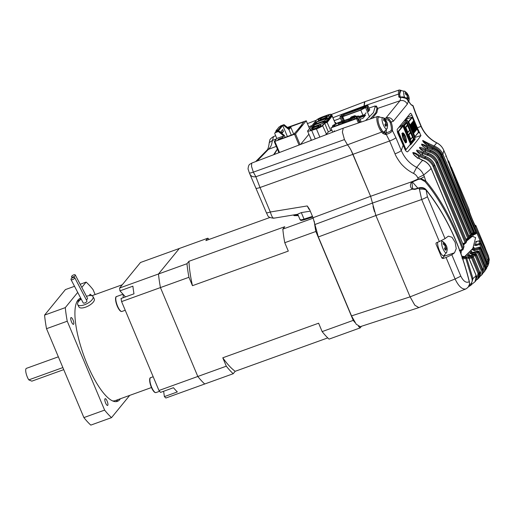 <?xml version="1.0" encoding="UTF-8"?>
<svg xmlns="http://www.w3.org/2000/svg" width="515" height="515" viewBox="0 0 515 515"><rect width="100%" height="100%" fill="white"/><g stroke="black" fill="none" stroke-linecap="round" stroke-linejoin="round"><path stroke-width="0.77" d="M332.935 117.697L364.06 106L364.105 106.328L364.858 101.693L331.518 114.42M372.538 203.599L372.474 203.071L314.916 224.521L318.341 236.958L351.52 315.895L356.226 324.218L360.236 326.677L418.804 307.629L414.794 305.17L410.088 296.852L375.532 214.62M374.437 211.626L373.021 206.431M351.52 315.895L410.088 296.852L375.899 215.515L370.607 196.286L351.101 150.348M347.471 144.812L344.445 139.584L342.385 132.097L343.228 128.164L251.732 163.088L251.494 166.293L253.329 172.139L255.858 176.722L347.471 144.812L344.445 139.584L342.378 132.014L343.26 128.151L377.688 116.435A8.845 2.594 -109.8 0 0 378.789 127.063A8.845 2.594 -109.8 0 0 381.712 132.046L382.864 133.456L385.542 134.582L386.211 134.364L389.623 140.981L352.968 154.32C351.224 150.219 349.389 147.052 347.471 144.812L381.712 132.046L382.375 131.061L379.742 126.561C377.991 122.036 377.54 118.92 378.39 117.227L379.098 116.944M293.318 214.993L298.108 215.051M300.187 219.319C299.601 220.143 300.889 220.072 304.05 219.113L304.565 219.673L312.747 217.015M249.846 174.038L249.331 172.828L249.846 174.038C250.979 176.285 252.981 177.179 255.858 176.722L260.024 187.511L352.968 154.32L370.607 196.286L372.474 203.071L412.296 189.16C410.049 187.177 409.837 184.776 411.659 181.937L412.367 181.969L417.852 188.162M307.577 206.38L309.496 209.29L313.049 217.736L370.607 196.286L412.161 181.615L412.367 181.969L418.457 179.317L418.244 178.956L420.774 178.621L420.646 179.111L418.457 179.317M314.916 224.521L313.049 217.736M276.439 138.902L272.474 140.395L273.529 136.552L275.66 135.741M312.045 125.544L308.775 126.774M269.242 142.629C268.309 150.451 266.712 150.09 266.97 150.193L268.418 149.363C271.914 145.938 271.598 143.749 272.474 140.395L269.242 142.629C270.111 139.61 268.901 139.655 273.529 136.552M310.275 211.144L301.314 212.611L297.966 214.034M276.278 146.382L268.418 149.363L257.114 161.034M249.891 174.141L266.352 212.624C266.545 213.043 267.864 212.837 270.317 211.993L307.23 205.949L308.974 209.251L309.657 209.547M256.077 188.194L256.064 188.142C256.258 188.561 257.577 188.348 260.024 187.511L270.317 211.993C271.811 216.789 273.04 218.772 273.993 217.935M382.864 133.456L383.585 132.542L385.265 133.211L385.954 132.986L385.278 133.211L385.542 134.582M398.765 96.138L399.904 96.382L399.692 94.194L398.559 94.052A8.845 2.594 -109.8 0 1 398.925 90.247A8.845 2.594 -109.8 0 1 399.318 89.964L364.89 101.687L364.472 101.989L364.06 106.006L398.559 94.052L398.765 96.138C398.765 97.264 399.28 97.695 400.316 97.419L399.904 96.382L400.142 97.245M469.345 286.282L475.042 281.699L476.201 275.725L472.963 278.602L470.955 285.297L468.631 286.565M469.371 286.256L468.888 285.683M419.558 187.994L414.878 189.391L414.942 188.992L415.264 189.205L414.942 188.992M445.771 154.97L446.138 155.8C455.421 181.261 465.528 206.895 476.452 232.69L476.053 233.759L472.925 235.143L472.828 236.43L471.341 235.947L470.42 236.436L470.633 236.952M479.639 241.284L480.263 241.323L480.598 243.865L479.658 244.387L487.01 261.865L487.95 261.35L488.568 259.438L488.941 262.644L488.581 259.483L480.263 241.323L479.201 240.827L476.13 241.625L476.568 242.076L476.13 241.625M486.759 268.051L486.978 263.294L486.257 268.907L485.31 270.053L486.759 268.051L486.978 263.255L480.398 247.599L479.368 247.103L480.392 247.631L480.173 248.636L479.233 249.144L479.072 248.172L474.225 249.717L474.392 250.689L479.233 249.144L485.664 264.44L485.632 268.032M474.882 248.378L479.291 247.181L479.072 248.172L480.173 248.636L486.598 263.931L485.664 264.44M470.716 235.819L469.146 236.501L470.755 235.819L470.272 235.239L471.753 234.151L471.347 235.207M482.825 273.304L484.634 271.321C485.748 269.699 485.928 267.922 485.182 266.004L479.053 251.423L477.972 250.959L479.04 251.468L477.643 252.768L477.489 251.771L472.094 253.464L472.242 254.462L477.643 252.768L483.727 267.246L483.225 271.695M472.873 252.421L477.959 250.972L477.489 251.771L478.57 252.273L484.647 266.744L483.727 267.246M385.04 119.222L388.471 120.169L390.125 122.313A9.676 2.839 -109.8 0 1 391.291 130.134L389.99 131.499L385.954 132.986L386.211 134.364C389.514 133.449 391.58 132.181 392.417 130.553L391.291 130.134M318.341 236.958L375.899 215.515L421.682 199.511L439.366 241.574L436.353 242.771L435.922 243.833L441.889 258.021L442.977 258.524L446.061 257.494L455.093 278.988L460.816 276.156C463.519 281.454 466.333 283.302 469.262 281.692C470.06 284.621 468.927 287.042 465.856 288.954C462.213 289.681 458.627 286.359 455.093 278.988L410.088 296.852L414.852 305.241L418.882 307.597L465.856 288.954C470.465 286.012 469.429 284.126 469.384 281.711L469.384 281.711C460.359 245.41 445.913 214.716 426.047 189.642C424.341 187.788 422.088 187.164 419.281 187.756L414.987 188.966L413.03 188.844L412.528 188.458L411.981 182.22M462.425 290.318L463.815 289.765M474.515 245.346L475.989 245.591L479.658 244.387L479.478 243.479L480.598 243.865L487.95 261.35L487.969 265.618L487.254 266.828L487.963 265.631M417.8 177.894L423.639 174.971C422.191 171.643 419.867 169.107 416.661 167.356C409.676 163.706 404.552 158.086 401.294 150.496C400.277 151.494 398.185 152.607 395.018 153.824C395.784 156.335 400.374 163.455 402.582 165.334C405.685 168.611 409.328 171.295 413.519 173.401C415.444 174.347 416.873 175.847 417.8 177.894L418.244 178.956L412.161 181.615M421.682 199.511L419.178 188.2C422.422 187.743 424.721 188.336 426.085 189.984L427.411 196.679A5.762 0.953 157.2 0 1 421.682 199.511M414.878 189.391L412.296 189.16L413.03 188.844M377.192 107.68L377.765 108.362L376.864 112.656L372.371 118.244M400.316 97.419L400.96 97.219L400.007 100.753L377.765 108.362M475.017 225.255L475.796 225.441L488.368 255.813L489.25 259.335L489.038 261.169L488.838 257.738L484.769 246.794M488.581 259.483L487.905 259.348M487.01 261.865L487.306 264.279M471.579 233.636L472.545 233.224L473.143 233.746L474.006 232.394L441.973 156.187C440.132 152.06 437.093 149.228 432.851 147.683L427.128 145.043L422.937 141.194L424.56 141.702L428.493 144.638L429.047 143.698L422.757 140.421C422.3 141.316 425.197 144.071 427.096 145.063L426.916 145.545L427.096 145.063L432.806 147.696L431.866 149.434C435.439 150.386 439.385 153.946 440.66 157.371L472.545 233.224L474 232.426L473.433 232.49L474 232.426L473.549 233.52M421.869 144.934L422.899 144.831L427.057 147.502L427.559 146.55C424.843 145.05 422.847 144.232 421.579 144.11C421.611 145.282 423.008 146.672 425.757 148.269L425.628 148.771L425.757 148.269L430.714 150.348L429.697 152.183C433.373 153.09 437.422 156.689 438.722 160.191L470.272 235.239L468.869 235.844M468.65 238.638L469.345 236.977L437.795 161.929C435.896 157.68 432.755 154.803 428.358 153.29L423.755 151.404C421.264 149.839 419.957 148.751 419.841 148.133L424.888 150.348L425.371 149.395C422.525 147.876 420.562 147.193 419.48 147.361C419.693 148.623 421.103 149.981 423.703 151.429L423.594 151.931L423.703 151.429L428.293 153.316L427.193 155.234C430.817 156.064 434.963 159.85 436.199 163.223L467.787 238.374L468.702 237.891L469.326 237.035L468.772 237.074L469.326 237.035L468.92 238.072M466.036 242.829L466.699 240.981L434.815 165.128C432.967 160.97 429.896 158.118 425.622 156.566L421.019 154.584C417.749 152.183 416.403 150.998 416.976 151.024L422.004 153.206L422.493 152.266C419.59 150.65 417.62 149.974 416.59 150.232C416.738 151.487 418.193 152.949 420.961 154.622L420.839 155.105L420.961 154.622L425.551 156.605L424.354 158.588C427.881 159.495 431.853 163.158 433.076 166.467L465.109 242.681L466.011 242.211L466.667 241.052L466.127 241.078L466.667 241.052L466.294 242.044M459.341 250.599L462.425 249.138L462.959 249.769L464.028 246.55L431.235 168.54C429.478 164.581 426.594 161.794 422.57 160.178L417.581 157.764C414.221 155.015 412.753 153.573 413.178 153.431L415.039 153.657L418.373 156.006L418.901 155.092C416.094 153.316 414.073 152.466 412.818 152.543C413.21 154.288 414.775 156.039 417.517 157.809L417.362 158.266L417.517 157.809L422.493 160.229L416.661 167.356L413.519 173.401M467.884 257.661L468.85 258.24L466.667 257.957L472.963 278.602L471.998 278.815L465.734 258.298L462.612 259.161M468.779 285.426C471.586 283.739 472.661 281.531 471.998 278.815M412.921 188.812L412.534 188.464M439.366 241.574L445.037 238.619L448.372 236.153L451.996 237.254L455.17 242.353L456.226 248.674L454.5 252.807L451.835 254.79L446.061 257.494M441.889 258.021L442.263 257.558L443.351 258.073L442.977 258.524M444.741 255.183L442.797 258.067M436.269 242.816L435.922 243.833M469.262 281.692L468.862 281.93L469.262 281.692C460.256 245.443 445.861 214.871 426.085 189.984L425.435 189.623L426.085 189.984M383.907 118.193L387.389 118.328L389.14 119.261L391.149 122.029L390.125 122.313M475.802 225.461L476.008 226.491C476.304 229.304 468.888 211.659 469.178 210.242L468.991 209.257M451.378 167.349L469.004 209.29L451.365 167.317M417.279 127.784L420.929 135.567C417.266 140.73 412.85 146.118 407.68 151.725C407.095 152.06 406.296 151.5 405.286 150.058L397.625 132.851L397.136 129.484L410.294 113.384C410.732 113.088 411.305 113.712 412.006 115.244L417.279 127.784L421 126.387A5.762 0.953 -22.8 0 0 421.128 126.02L415.734 113.178A5.762 0.953 157.2 0 1 415.734 113.178L415.734 113.178A5.762 0.953 157.2 0 1 415.599 113.545L421 126.387C424.399 133.803 429.626 139.288 436.688 142.848L436.804 142.822C429.568 139.031 424.341 133.43 421.128 126.02M429.047 143.698L434.119 146.003L436.688 142.848C439.971 144.503 442.334 146.994 443.782 150.322L443.737 150.206M411.749 105.099L413.049 105.659L411.652 104.931M400.96 97.219L406.213 98.378L408.447 100.863L406.296 98.281C404.938 97.123 403.194 96.698 401.069 97.013L400.96 97.219M447.947 162.071L449.022 161.916C461.826 195.333 475.1 227.276 488.838 257.738L488.008 258.511M464.427 203.689L482.922 247.194M429.117 146.118L428.493 144.638L433.714 147.013C437.042 147.985 440.834 151.603 441.992 154.77L474.785 232.78L475.725 232.265L476.452 232.69M470.304 236.012L470.42 236.436M474.733 244.033L475.802 244.677L479.478 243.479L479.13 241.039L480.263 241.323M473.497 247.329L474.746 248.455L474.225 249.717L473.156 249.183L472.236 249.672L474.392 250.689M471.238 250.779L471.714 251.906L472.757 252.472L472.094 253.464L471.013 252.962L470.092 253.451L472.242 254.462M470.465 255.549L475.635 254.049L476.697 254.565L475.068 255.698L481.197 270.278L480.192 275.345M472.809 256.393L475.068 255.698L474.933 254.68L469.603 256.328L468.502 255.833L467.581 256.322L469.01 257.397M468.232 257.635L472.332 256.418L473.356 256.972L471.502 257.886L478.081 273.542L476.568 279.053M425.023 181.589L425.699 180.817C440.737 198.565 453.38 222.686 463.333 248.745L462.425 249.138C452.975 223.961 439.205 198.05 425.023 181.589L420.646 179.111M465.734 258.298L466.667 257.957L465.766 257.391L466.204 257.384L465.695 257.365L465.734 258.298M475.036 281.699C476.71 280.005 477.109 277.984 476.253 275.634L468.901 258.157L466.204 257.384M468.328 258.247L468.85 258.24L468.328 258.247M382.375 131.061L383.585 132.542L384.75 132.361L385.149 131.338M424.341 176.632L425.699 180.817L420.774 178.621L424.341 176.632L423.639 174.971A201.661 33.372 -22.8 0 0 431.177 168.63C429.549 164.781 426.652 161.98 422.493 160.229L422.487 160.751L422.493 160.229M418.901 155.092L424.708 157.603C429.04 159.071 432.124 161.865 433.971 165.997L433.076 166.467M422.493 152.266L427.54 154.236C432.014 155.652 435.207 158.491 437.113 162.74L436.199 163.223M425.371 149.395L430.044 151.172C434.538 152.595 437.744 155.433 439.649 159.695L438.722 160.191M427.559 146.55L432.24 148.423C436.611 149.878 439.733 152.691 441.593 156.863L440.66 157.371M433.714 147.013L434.119 146.003C438.362 147.657 441.297 150.406 442.932 154.249L443.782 150.322L446.144 155.82L444.432 151.867M408.434 100.74C411.981 106.65 411.601 104.358 412.013 105.06L411.942 105.092M395.018 153.824L389.623 140.981C392.784 139.765 394.876 138.657 395.893 137.653L392.417 130.553C392.733 128.499 392.308 125.66 391.149 122.029L393.344 121.231L407.301 104.152L408.447 100.863L407.777 100.708M446.138 155.8L445.7 156.283M475.989 245.591L475.744 241.831M471.238 235.4L471.605 236.585M472.925 235.143L471.676 234.853L475.229 233.372L474.785 232.78L473.987 233.115M473.71 247.831L473.156 247.876L473.71 247.831L473.156 249.183L472.847 248.436M474 232.426L441.967 156.219L441.4 156.277L441.967 156.219C440.158 152.112 437.106 149.273 432.806 147.696L432.793 148.256L432.806 147.696M480.392 247.631L479.826 247.696L480.392 247.631L486.978 263.294L486.411 263.352L486.978 263.294M473.523 247.29L474.83 248.372L479.491 247.136M441.967 156.219L441.593 156.863L473.478 232.716L473.027 233.804L471.83 234.319L473.008 233.81M471.714 251.906L471.161 251.944L471.714 251.906L471.013 252.962L470.498 251.726M471.753 234.151L471.199 234.196L471.753 234.151M471.759 234.145L440.171 159L439.61 159.045L440.171 159C438.426 154.893 435.272 152.009 430.714 150.348L430.727 150.908L430.714 150.348M484.383 271.669L485.169 266.049L484.609 266.101L485.169 266.049L479.04 251.468L478.48 251.52L479.04 251.468M471.27 250.741L471.734 251.848L472.815 252.421L478.107 250.94M485.001 266.609L484.647 266.744M469.326 237.035L437.776 161.993L437.222 162.025L437.776 161.993C436.025 157.873 432.864 154.983 428.293 153.316L428.319 153.869L428.293 153.316M479.787 276.652L481.622 275.055L482.774 269.042L482.227 269.081L482.774 269.042L476.697 254.565M482.536 269.628L482.111 269.796L475.976 255.215L474.933 254.68L475.731 254.017M469.738 257.346L469.603 256.328L470.369 255.582L468.759 255.08L469.313 255.041L468.502 255.833L467.923 254.455M465.946 239.179L467.787 238.374L468.309 238.915L466.223 239.848M466.217 239.836L468.225 238.954M466.667 257.506L466.307 257.416M466.667 241.052L434.776 165.199L434.242 165.225L434.776 165.199C433.064 161.163 429.993 158.298 425.551 156.605L425.57 157.146L425.551 156.605M479.819 272.197C480.656 274.431 480.315 276.388 478.796 278.081L479.787 272.268L478.982 273.072L472.403 257.416L471.386 256.856L468.508 257.725M469.094 258.614L471.502 257.886L471.386 256.856L472.352 256.412L468.212 257.635M462.824 243.692L465.109 242.681L465.599 243.254M476.188 280.134L477.856 279.027L478.982 273.072L478.081 273.542M431.177 168.63L430.662 168.637L431.177 168.63L463.97 246.64L463.455 246.646L463.97 246.64L463.333 248.745M406.908 117.529L407.436 118.798M414.504 137.434L414.575 137.003M475.924 233.791L475.229 233.372L475.725 232.265L442.932 154.249L441.992 154.77M440.171 159L439.649 159.695L471.199 234.737L470.755 235.819M437.776 161.993L437.113 162.74L468.702 237.891L468.277 238.954M434.776 165.199L433.971 165.997L466.011 242.211L465.605 243.26L463.107 244.368M466.693 240.956L472.358 236.308L475.635 237.589L472.86 248.404L464.607 256.637L461.807 256.161M460.977 253.824L461.369 250.528M463.564 245.449L464.659 243.679M472.358 236.308L469.313 237.718M467.292 239.385L466.41 240.28M462.225 257.339L464.607 256.637M365.573 120.555L373.51 112.547L375.158 106.605L376.459 106.051L374.54 106.18M376.459 106.051L377.102 107.468L375.866 112.618L370.24 118.971M376.999 107.339L377.881 109.322L376.504 106.727L375.158 106.605M331.853 130.121L328.583 131.698L325.622 134.885M342.572 120.825L344.039 120.587M369.673 109.766L368.283 111.723M311.105 140.428L310.777 140.299L311.176 139.642M334.956 122.506L335.883 122.589L335.291 123.491M375.087 105.993L368.965 108.086M340.499 118.321L334.19 120.677M277.43 149.125L274.205 154.506M366.114 112.772L364.626 114.594L358.929 116.577M333.559 131.853L334.396 130.836M360.101 121.733L359.322 122.686M308.903 134.235L300.548 144.458M359.238 117.317L365.586 115.115L363.004 118.27L360.069 119.287M300.052 144.644L295.526 133.881L306.219 120.793L309.515 128.641M287.454 127.405L306.219 120.793M302.015 124.939L293.853 134.138L278.383 139.88L277.772 139.99L278.345 139.256L282.413 137.627L284.286 135.336L285.168 137.428M295.526 133.881L274.263 141.599L276.806 138.458L283.797 135.934L278.377 131.557L278.866 130.958L278.094 131.235L282.761 125.525L283.54 125.242L288.96 129.619L289.449 129.02L284.029 124.636L280.662 125.853L280.115 126.523M288.432 128.196L290.833 127.327L289.449 129.02M287.827 127.707L303.155 122.087L303.747 122.029L301.867 124.327M282.703 138.316L282.413 137.627M290.833 127.327L293.737 134.235M291.31 135.213L288.96 129.619M276.806 138.458L274.714 133.482L275.01 132.773L278.377 131.557M275.744 131.879L276.034 130.726L279.194 126.857L281.75 126.31L278.068 130.823L278.106 129.973L281.267 126.111M287.428 136.617L282.761 125.525M284.286 135.336L278.866 130.958M280.488 132.265L282.696 129.568L283.469 131.402L281.087 132.748M281.364 132.413L280.733 131.969M275.01 132.773L275.995 131.57L276.034 130.726L278.106 129.973M283.54 125.242L284.029 124.636M281.86 133.372L283.469 131.402M275.995 131.57L278.068 130.823M310.371 129.439C308.466 131.492 319.467 127.52 320.729 125.699C322.635 123.645 311.633 127.611 310.371 129.439L310.236 129.799A5.762 0.953 157.2 0 1 310.23 129.729A5.762 0.953 157.2 0 1 315.392 126.6A5.762 0.953 157.2 0 1 320.864 125.338A5.762 0.953 157.2 0 1 320.877 125.409A5.762 0.953 157.2 0 1 315.714 128.538A5.762 0.953 157.2 0 1 310.236 129.799M318.36 119.66C316.455 121.72 327.456 117.748 328.718 115.92C330.624 113.867 319.622 117.838 318.36 119.66L318.225 120.027A5.762 0.953 157.2 0 1 318.212 119.95A5.762 0.953 157.2 0 1 323.381 116.828A5.762 0.953 157.2 0 1 328.853 115.56A5.762 0.953 157.2 0 1 328.866 115.637A5.762 0.953 157.2 0 1 323.697 118.759A5.762 0.953 157.2 0 1 318.225 120.027M310.094 130.836A5.762 0.953 157.2 0 1 307.577 131.067L316.622 119.995C317.626 119.029 319.654 117.961 322.712 116.789L327.366 115.115C330.269 114.124 331.518 114.008 331.119 114.768L329.201 117.098L331.815 116.158L326.961 122.1L324.373 123.034L322.467 125.364C321.463 126.336 319.435 127.405 316.377 128.57L310.094 130.836L316.422 128.905L319.86 137.087M328.583 119.055L328.029 118.238L326.323 118.856L326.999 118.032L316.12 121.952L314.028 124.514L324.65 120.677L325.326 119.853L327.295 119.139L329.478 118.926L331.48 116.48L328.325 118.051L328.029 118.238L328.403 118.411L328.325 118.051M320.729 125.699L320.864 125.338M328.718 115.92L328.853 115.56M326.31 121.971L326.001 120.948L326.188 121.991M325.332 122.164L327.083 121.862L329.085 119.409L326.001 120.948M316.957 123.452L316.12 121.952M326.214 119.525L326.13 119.049M316.377 128.57L316.422 128.905A5.762 0.953 -22.8 0 0 322.834 125.531L324.682 123.278L324.373 123.034M330.849 130.862L326.961 122.1M328.345 131.988L324.682 123.278L327.27 122.345L332.072 116.113M323.079 122.782L325.235 122.004M314.556 126.387L313.725 124.888L311.89 127.405L322.403 123.606L323.188 122.692M323.819 122.461L324.605 120.961L313.725 124.888M323.729 121.984L325.898 121.077M324.984 122.19L327.096 121.843M332.246 116.248L335.51 124.025M323.568 117.137A3.599 0.599 -22.8 0 0 320.221 119.19A3.599 0.599 -22.8 0 0 323.51 118.45A3.599 0.599 -22.8 0 0 326.858 116.396A3.599 0.599 -22.8 0 0 323.568 117.137M315.579 126.909A3.599 0.599 -22.8 0 0 312.232 128.962A3.599 0.599 -22.8 0 0 315.521 128.229A3.599 0.599 -22.8 0 0 318.869 126.175A3.599 0.599 -22.8 0 0 315.579 126.909M368.334 111.658L366.963 107.5L366.229 106.811L365.592 107.59L369.564 117.034M362.914 115.186L360.79 110.12L342.713 116.641L344.323 120.465M341.786 121.379L339.906 116.905L340.589 116.068L342.398 115.412L341.941 115.972L343.943 115.959L360.313 110.056L366.229 106.811M341.323 116.77L342.63 120.761M339.906 116.905L342.713 116.641M360.79 110.12L365.592 107.59M342.771 117.954L341.625 118.366M342.694 117.768L341.87 118.064M342.9 115.881L342.398 115.412M369.744 109.933L367.684 105.034L342.037 114.291L341.612 114.813L343.576 113.969L344.097 115.772M343.898 120.619L342.243 116.686M367.684 105.034L367.253 105.562L367.401 107.004L369.01 110.828M343.576 113.969L367.253 105.562M341.696 115.669L341.612 114.813M366.699 107.255L367.401 107.004M365.438 106.212L365.528 107.069M343.698 114.813L365.515 106.94M343.421 114.163L343.576 115.605L342.868 115.856M332.458 126.973L332.375 126.117L333.005 125.345L337.814 122.815L355.884 116.287L358.698 116.03L358.015 116.866L358.163 118.27L360.03 121.823M361.221 122.036L358.698 116.03M332.375 126.117L338.291 122.879L354.661 116.969L356.657 116.963L356.2 117.517L358.015 116.866M334.286 126.445L334.184 125.467M358.15 119.783L358.717 119.583M357.436 118.534L358.163 118.27M356.29 118.373L356.2 117.517M351.578 120.201L351.127 119.132L354.784 117.813L354.507 117.156M338.136 123.066L338.413 123.722L338.291 122.879M338.864 124.791L338.413 123.722L342.063 122.403L342.514 123.478M345.102 122.538L344.651 121.469L342.063 122.403L342.926 122.461L348.539 120.066L348.99 121.141M349.402 120.124L351.127 119.132L348.539 120.066L349.402 120.124L349.717 120.877M334.641 124.907L335.156 126.13M358.395 123.001L356.56 118.643L356.992 118.115L355.176 118.772L354.784 117.813M343.241 123.214L342.926 122.461M356.56 118.643L330.92 127.9L332.716 132.175M330.92 127.9L333.263 126.812M355.176 118.772L333.16 126.716M359.354 122.647L357.745 118.823L356.992 118.115M355.022 116.602L355.582 115.914L355.762 116.332M350.625 117.787L350.2 118.65L351.301 116.963L351.127 117.523L351.301 116.963L354.719 115.727L354.043 116.551L350.625 117.787M354.661 117.04L354.043 116.551M355.582 115.914L354.835 115.675L351.236 116.976M403.309 139.23C402.151 136.218 401.848 134.138 402.408 132.992C403.219 132.458 404.281 133.604 405.582 136.449C407.449 143.627 406.696 144.554 403.309 139.23M397.271 131.859L398.456 131.679L402.942 126.188L398.938 127.282M405.299 150.077L405.942 149.492L398.456 131.679M410.429 144L402.942 126.188L402.633 125.943L398.031 131.583L405.736 149.917L410.346 144.277M405.138 142.88L405.627 141.78L402.885 134.003L401.816 133.462M402.176 133.353L403.245 133.9C404.043 134.228 404.842 135.432 405.633 137.518C406.322 139.649 406.444 141.039 405.994 141.683L405.511 142.79M403.245 133.9L405.994 141.683M404.243 120.787L406.509 119.969L407.429 120.703L415.142 138.953L407.352 120.413L403.496 125.512L402.202 125.235L399.943 126.053M409.67 145.166L410.828 144.606L415.077 139.404M410.275 144.425L410.461 144.876L411.092 143.582L415.026 138.773L414.762 139.61M414.079 138.947L411.318 142.327L404.198 125.879L407.05 122.222L414.079 138.947L413.648 138.85L411.157 141.908M406.837 122.654L407.05 122.222L406.837 122.654M411.092 141.76L413.648 138.85L406.856 122.692M413.391 138.947L406.657 122.931M408.26 134.866L410.281 139.668L410.745 139.147L410.539 139.578L408.26 134.866L410.127 132.574L408.517 134.769L408.949 134.866L410.693 132.722L410.391 132.477L412.496 137.009L410.745 139.147L408.949 134.866M405.183 127.54L407.404 132.825L407.874 132.304L407.661 132.735L405.183 127.54L407.05 125.254L405.44 127.45L405.872 127.54L407.616 125.403L407.307 125.158L409.618 130.16L407.874 132.304L405.872 127.54M407.97 121.888L408.756 121.855L412.438 117.343L412.135 117.098L405.215 119.596M418.521 132.291L412.135 117.098L408.324 121.765L414.71 136.951L414.356 137.08M418.605 132.014L414.71 136.951L414.916 136.527L408.756 121.855M412.534 121.991L416.056 130.372L415.502 131.048L415.193 130.804L411.981 122.667L412.322 122.422M416.056 130.372L415.341 130.63M413.333 121.012L416.854 129.394L416.3 130.07L415.991 129.832L412.779 121.688L413.12 121.443M416.854 129.394L416.139 129.651M410.938 123.948L414.459 132.329L413.906 133.005L413.597 132.761L410.384 124.624L410.725 124.379M414.459 132.329L413.745 132.587M411.736 122.969L415.257 131.351L414.704 132.027L414.395 131.782L411.182 123.645L411.524 123.4M415.257 131.351L414.543 131.608M415.251 130.417L415.624 130.282L412.341 122.461M416.049 129.439L416.423 129.304L413.139 121.482M413.654 132.368L414.028 132.233L410.738 124.418M414.453 131.389L414.826 131.254L411.536 123.439M413.448 126.136L413.693 125.84L414.002 127.443M413.693 125.84L413.371 125.95M414.247 125.158L414.491 124.862L414.8 126.465M411.852 128.087L412.097 127.791L412.406 129.4M412.097 127.791L411.775 127.907M412.65 127.115L412.882 126.832L413.204 128.422M387.19 128.383L387.19 128.383A6.058 1.777 -109.8 0 1 384.106 126.452A6.058 1.777 -109.8 0 1 382.027 118.83A6.058 1.777 -109.8 0 1 383.372 117.806L378.808 117.014A7.925 2.324 70.2 0 0 377.997 118.611A7.925 2.324 70.2 0 0 380.128 127.405A7.925 2.324 70.2 0 0 384.184 131.911L387.19 128.383L387.55 125.641L387.441 126.948A9.444 7.622 -175 0 0 387.216 124.958A2.421 0.708 -109.8 0 1 387.145 124.991A2.421 0.708 -109.8 0 1 386.714 124.797L385.812 126.433L384.847 124.791L385.748 123.156A2.421 0.708 -109.8 0 1 385.349 121.772A9.444 7.622 -175 0 0 383.566 120.349L383.681 119.042A9.444 7.622 5 0 1 385.465 120.471A2.421 0.708 -109.8 0 1 385.503 120.446A2.421 0.708 -109.8 0 1 385.967 120.626L385.304 119.551M385.909 120.452L386.932 122.267A2.421 0.708 -109.8 0 1 387.332 123.652A9.444 7.622 5 0 1 387.518 124.63A9.444 7.622 5 0 1 387.55 125.641L387.364 125.634M387.518 124.63L386.849 122.042L385.619 122.808M386.714 124.797L385.175 125.274M387.332 123.652L385.194 124.257M386.269 121.192L385.355 121.804M385.967 120.626L384.686 121.154M384.409 120.935L385.465 120.471M404.558 97.277A6.058 1.777 -109.8 0 1 403.657 92.365A6.058 1.777 -109.8 0 1 405.002 91.335L400.438 90.543A7.925 2.324 70.2 0 0 399.627 92.146A7.925 2.324 70.2 0 0 400.367 97.226M407.539 93.988L408.562 95.803A2.421 0.708 -109.8 0 1 408.962 97.181A9.444 7.622 5 0 1 409.148 98.165A9.444 7.622 5 0 1 409.18 99.17L409.071 100.477A9.444 7.622 -175 0 0 408.846 98.487A2.421 0.708 -109.8 0 1 408.775 98.52A2.421 0.708 -109.8 0 1 408.344 98.326L407.442 99.968M406.644 98.558L407.378 96.685A2.421 0.708 -109.8 0 1 406.979 95.301A9.444 7.622 -175 0 0 405.196 93.878L405.311 92.571A9.444 7.622 5 0 1 407.095 94A2.421 0.708 -109.8 0 1 407.133 93.975A2.421 0.708 -109.8 0 1 407.597 94.155L406.934 93.08M409.148 98.165L408.479 95.571L407.249 96.337M408.994 99.163L408.82 101.912M408.344 98.326L406.895 98.777M408.962 97.181L406.824 97.786M407.899 94.728L406.985 95.339M407.597 94.155L406.316 94.683M406.039 94.464L407.095 94M437.621 242.269A7.925 2.324 70.2 0 0 437.602 242.443A7.925 2.324 70.2 0 0 439.733 251.236A7.925 2.324 70.2 0 0 443.788 255.743L446.795 252.215A6.058 1.777 -109.8 0 1 443.711 250.284A6.058 1.777 -109.8 0 1 441.632 242.662A6.058 1.777 -109.8 0 1 442.977 241.632L441.143 240.814M445.514 244.284L446.537 246.099A2.421 0.708 -109.8 0 1 446.936 247.483A9.444 7.622 5 0 1 447.123 248.462A9.444 7.622 5 0 1 447.155 249.466L447.046 250.773A9.444 7.622 -175 0 0 446.82 248.784A2.421 0.708 -109.8 0 1 446.75 248.822A2.421 0.708 -109.8 0 1 446.318 248.629L445.417 250.264L444.451 248.623L445.353 246.988A2.421 0.708 -109.8 0 1 444.954 245.603A9.444 7.622 -175 0 0 443.17 244.181L443.286 242.874A9.444 7.622 5 0 1 445.069 244.297A2.421 0.708 -109.8 0 1 445.108 244.271A2.421 0.708 -109.8 0 1 445.572 244.458L444.909 243.383M447.123 248.462L446.454 245.874L445.224 246.64M446.969 249.46L446.795 252.215M446.318 248.629L444.78 249.106M446.936 247.483L444.799 248.088M445.874 245.024L444.96 245.636M445.572 244.458L444.291 244.986M444.014 244.767L445.069 244.297M361.478 326.272L360.14 327.907A77.784 22.84 -109.8 0 1 358.472 326.317M354.977 322.506A77.784 22.84 -109.8 0 1 353.232 320.382L315.862 231.486A77.784 22.84 -109.8 0 1 314.266 221.244M353.232 320.382L322.145 331.602L318.618 323.208L222.776 357.796L226.304 366.191L158.961 390.499A77.784 22.84 70.2 0 0 160.513 392.391L173.458 387.718A77.784 22.84 70.2 0 0 177.34 391.941L164.394 396.614A77.784 22.84 70.2 0 0 165.869 398.018L204.725 383.997A77.784 22.84 -109.8 0 1 197.811 376.471L160.442 287.576A77.784 22.84 -109.8 0 1 158.485 273.993L179.342 248.468L207.835 238.188A77.784 22.84 -109.8 0 1 209.135 239.417M269.815 217.517L205.865 240.595L207.835 238.188M313.217 218.148L282.819 229.124L284.789 226.709L188.947 261.298L186.977 263.712L158.485 273.993L179.342 248.468L140.486 262.495L119.628 288.014A77.784 22.84 -109.8 0 0 119.937 290.859L132.883 286.186A77.784 22.84 70.2 0 0 133.984 293.814L121.038 298.488A77.784 22.84 -109.8 0 0 121.592 301.597L188.934 277.295L192.462 285.683L288.303 251.095L284.776 242.707L315.862 231.486M322.145 331.602A77.784 22.84 70.2 0 0 329.059 339.121L360.14 327.907M119.628 288.014L158.485 273.993A77.784 22.84 -109.8 0 0 160.442 287.576L197.811 376.471A77.784 22.84 -109.8 0 0 204.725 383.997L233.218 373.716L235.188 371.302L327.759 337.898M282.819 229.124A77.784 22.84 70.2 0 0 284.776 242.707M188.934 277.295A77.784 22.84 -109.8 0 1 186.977 263.712M233.218 373.716A77.784 22.84 -109.8 0 1 226.304 366.191M188.947 261.298A72.338 21.244 70.2 0 0 192.462 285.683M222.776 357.796A72.338 21.244 70.2 0 0 235.188 371.302M112.508 400.857A53.296 15.65 70.2 0 0 115.115 400.657L151.462 387.538M80.05 299.988L78.93 300.393A53.296 15.65 70.2 0 0 76.799 301.899M89.739 295.565A3.599 1.056 -109.8 0 1 90.08 294.277A3.599 1.056 -109.8 0 1 91.535 295.636M71.501 321.894A3.599 1.056 -109.8 0 1 71.044 317.568A3.599 1.056 -109.8 0 1 73.04 320.015A3.599 1.056 -109.8 0 1 73.49 324.341A3.599 1.056 -109.8 0 1 71.501 321.894M105.601 403.013A3.599 1.056 -109.8 0 1 105.144 398.687A3.599 1.056 -109.8 0 1 107.139 401.134A3.599 1.056 -109.8 0 1 107.59 405.46A3.599 1.056 -109.8 0 1 105.601 403.013M80.771 298.23A54.738 16.074 70.2 0 0 80.256 298.385A54.738 16.074 70.2 0 0 87.157 364.156A54.738 16.074 70.2 0 0 117.414 401.352A54.738 16.074 70.2 0 0 120.375 398.758M80.971 299.241A54.738 16.074 70.2 0 0 79.027 299.041M46.524 328.692L67.246 321.212L104.616 410.107A77.784 22.84 -109.8 0 0 111.53 417.633L90.807 425.113A77.784 22.84 -109.8 0 1 83.894 417.588L46.524 328.692A77.784 22.84 -109.8 0 1 44.567 315.109L65.418 289.584L74.527 286.301M104.616 410.107L83.894 417.588M111.53 417.633L129.703 395.391M95.121 294.548L93.054 289.63A77.784 22.84 -109.8 0 0 86.14 282.104L81.808 287.415M80.16 284.267L86.14 282.104M77.726 292.411L65.289 307.629L44.567 315.109M67.246 321.212A77.784 22.84 -109.8 0 1 65.289 307.629M116.055 401.636A54.738 16.074 70.2 0 0 117.781 399.692M158.961 390.499L121.592 301.597M125.473 296.885L119.937 290.859M164.394 396.614L163.622 391.271M58.35 356.824L26.4 368.354A7.204 2.118 70.2 0 0 27.308 377.012A7.204 2.118 70.2 0 0 28.789 379.877L62.869 367.575M63.738 369.641L31.853 381.152L28.789 379.877M86.469 296.312A8.646 3.489 152.4 0 1 93.015 296.582A8.646 3.489 152.4 0 1 84.434 304.803A8.646 3.489 152.4 0 1 77.701 304.603A8.646 3.489 152.4 0 1 81.209 299.067M77.701 304.603L78.924 306.934A8.646 3.489 -27.6 0 0 85.651 307.14A8.646 3.489 -27.6 0 0 94.239 298.919L93.015 296.582M73.201 276.922A2.086 0.843 152.4 0 1 71.572 276.877A2.086 0.843 152.4 0 1 73.651 274.888A2.086 0.843 152.4 0 1 75.274 274.939A2.086 0.843 152.4 0 1 73.201 276.922M72.615 279.594A2.086 0.843 152.4 0 1 70.986 279.542A2.086 0.843 152.4 0 1 73.066 277.553A2.086 0.843 152.4 0 1 74.688 277.604A2.086 0.843 152.4 0 1 72.615 279.594M74.688 277.604L86.913 300.96A2.086 0.843 152.4 0 1 84.84 302.942A2.086 0.843 152.4 0 1 83.211 302.897L70.986 279.542M75.274 274.939L87.498 298.288A2.086 0.843 152.4 0 1 86.333 299.839M123.272 297.676A7.925 2.324 -109.8 0 1 123.349 294.574M312.753 217.027L304.565 219.673M312.476 216.371L304.05 219.113L301.314 212.611M249.331 172.828C249.621 173.195 250.953 172.963 253.329 172.139L344.445 139.584M399.692 94.194L400.728 90.473M386.359 130.108A9.528 2.8 -109.8 0 1 385.838 132.87A9.528 2.8 -109.8 0 1 385.542 133.121M468.644 286.552L469.313 286.282M431.866 149.434L427.057 147.502L427.765 149.189M429.697 152.183L424.888 150.348L425.705 152.305M427.193 155.234L422.004 153.206L422.982 155.536M424.354 158.588L418.373 156.006L419.571 158.858M476.201 275.725L475.68 275.731L476.201 275.725L468.85 258.24M445.037 238.619L427.411 196.679M460.816 276.156L451.835 254.79M393.344 121.231C391.735 118.199 389.301 117.066 386.057 117.832L400.007 100.753C403.251 99.987 405.685 101.12 407.301 104.152M402.988 145.603L401.294 150.496L395.893 137.653M426.079 190.067C424.238 189.16 421.952 188.896 419.229 189.269M415.599 113.545L412.773 105.639C411.53 105.491 410.088 103.901 408.447 100.863M469.744 252.614L470.092 253.451M467.092 255.163L467.581 256.322M464.086 256.824L464.459 257.712M454.5 252.807L444.348 256.167M388.471 120.169L389.14 119.261M444.484 151.977L443.769 150.258C442.334 146.962 440.01 144.483 436.804 142.822M405.981 98.738L406.213 98.378L405.981 98.738M468.74 253.683L469.313 255.041M481.197 270.278L482.111 269.796M465.966 255.961L466.526 257.294M479.787 272.268L479.253 272.287L479.787 272.268L473.356 256.972M465.47 257.436L465.058 256.457M462.773 257.268L463.114 258.079M412.006 115.244L406.998 117.42M418.019 132.96L419.719 132.432M414.562 137.556L420.929 135.567M462.47 258.06L462.863 258.15M310.893 139.996L311.066 140.428M377.102 107.468L375.242 106.702M294.561 134.383L299.041 145.03M274.875 141.49L279.503 152.492M303.155 122.087L303.341 122.525M288.934 128.01L288.645 127.321M279.594 139.443L279.304 138.747M278.576 139.81L278.345 139.256M315.238 138.85L311.762 130.591M307.571 131.016L316.513 120.079C317.517 119.074 319.59 117.974 322.725 116.783L322.738 116.783M314.755 124.244L316.429 122.197L326.523 118.559M328.667 119.042L328.403 118.411L326.111 119.287M328.84 119.017L328.544 118.315L330.965 117.111M327.308 119.132L325.338 119.841M326.491 134.235L322.467 125.364M329.928 116.834L331.486 114.935L331.119 114.768M331.982 116.107L331.486 114.935A5.762 0.953 -22.8 0 0 331.621 114.568L330.804 114.24L322.725 116.783M312.36 127.179L314.028 125.132L324.122 121.489M325.944 121.418L323.716 122.222M326.034 121.308L328.57 120.04M359.451 117.826L365.006 115.823L359.451 117.826M406.348 140.576A5.041 1.481 -109.8 0 1 405.897 142.674C405.762 142.108 406.258 144.599 403.316 139.211C400.94 131.029 402.93 133.797 402.473 133.192A5.041 1.481 -109.8 0 1 404.166 134.518M405.627 141.78A4.178 1.23 -109.8 0 1 403.258 138.162A4.178 1.23 -109.8 0 1 402.885 134.003M406.509 119.969L402.202 125.235L402.524 125.988M411.092 143.582L403.496 125.512M116.544 296.556A7.925 2.324 70.2 0 0 117.542 306.077A7.925 2.324 70.2 0 0 121.92 311.459C120.574 311.826 119.01 310.049 117.233 306.129C114.324 298.249 115.914 296.337 116.544 296.556L123.021 294.22M117.246 306.103A7.493 2.202 -109.8 0 1 115.901 297.445M120.864 311.182A7.493 2.202 -109.8 0 1 117.259 306.142M153.18 376.755L150.644 377.675A7.925 2.324 70.2 0 0 151.642 387.19A7.925 2.324 70.2 0 0 156.019 392.578C154.674 392.945 153.11 391.168 151.333 387.248A7.493 2.202 -109.8 0 0 154.964 392.301M151.346 387.222A7.493 2.202 -109.8 0 1 150 378.564M298.352 215.637L294.168 215.637L293.247 215.006M304.52 219.705C299.363 221.07 301.288 220.208 300.058 219.686L297.773 214.259L273.639 218.218C267.169 217.343 268.315 216.216 266.364 212.676M307.442 123.613L316.422 120.182M249.331 172.84L248.043 168.939C248.681 163.41 249.987 164.562 251.732 163.088M255.691 161.575L266.97 150.193M401.198 90.395L399.318 89.964M472.834 236.353L473.027 235.143L476.015 233.784L476.452 232.658L472.397 223.182C463.036 200.419 454.288 177.965 446.144 155.82M488.935 262.65L487.963 265.624M464.273 289.584L465.863 288.954M387.389 118.328L383.733 118.212M379.568 116.866L377.688 116.435M475.796 225.441L484.776 246.807M415.734 113.178L413.049 105.659M400.419 97.213L401.069 97.013M488.568 259.438L480.257 241.284L479.246 240.795L475.796 241.593M471.116 235.529L471.772 234.1L440.183 158.948C438.291 154.712 435.149 151.835 430.765 150.329L425.802 148.243C425.261 148.288 421.367 144.915 421.978 145.133L421.862 144.934M387.093 132.619L385.941 132.992M447.747 160.011L448.906 161.652M468.772 253.65L469.332 254.989L470.407 255.549L475.673 254.017L476.71 254.507L482.8 268.985C483.591 271.077 483.327 272.963 481.989 274.63L481.622 275.055M466.732 257.526L466.004 255.936M479.819 272.19L473.394 256.901L472.352 256.406M476.034 280.212L478.796 278.081M463.152 258.073L462.811 257.255M462.966 249.769L459.998 251.178M461.923 258.118L465.695 257.371M368.959 108.066L374.823 106.058M334.177 120.658L340.492 118.302M277.366 148.97L273.62 154.732M309.541 128.602L306.238 120.742M296.247 131.531L302.022 124.463M278.937 152.704L274.263 141.599M311.453 140.292L307.571 131.055M314.086 124.488L324.656 120.671M326.182 118.971L326.858 118.147M329.491 118.914L327.257 119.268M331.872 116.133L329.259 117.072M323.156 122.699L325.171 121.971M322.448 123.536L323.105 122.731M311.691 127.417L322.48 123.523M323.781 121.907L324.456 121.077M335.342 123.42L331.621 114.568M351.133 117.047L350.335 118.019M405.852 149.833L410.449 144.213M402.917 126.091L410.468 144.058M402.55 133.314C403.02 133.063 403.876 134.009 405.112 136.147C406.245 137.891 406.798 142.726 405.736 142.661M406.959 122.564L404.359 125.744M404.327 125.66L411.292 142.23M410.667 132.625L412.534 137.067M412.515 137.215L410.661 139.488M409.637 130.372L407.783 132.645M407.59 125.306L409.657 130.224M418.624 132.22L414.833 136.868M412.412 117.246L418.644 132.072M412.019 122.731L415.476 130.952M412.444 122.332L412.052 122.808M412.818 121.752L416.275 129.973M413.242 121.353L412.85 121.83M410.423 124.682L413.88 132.909M410.848 124.289L410.455 124.765M411.221 123.703L414.678 131.93M411.646 123.31L411.253 123.787M383.372 117.806L385.542 119.815M405.002 91.335L407.172 93.344M442.977 241.632L445.147 243.647M122.313 284.737L91.87 295.726M71.572 276.877L72.158 277.991M125.235 310.262L121.92 311.459M150.644 377.675C150.013 377.456 148.423 379.368 151.333 387.248M159.592 391.284L156.019 392.578"/></g></svg>
